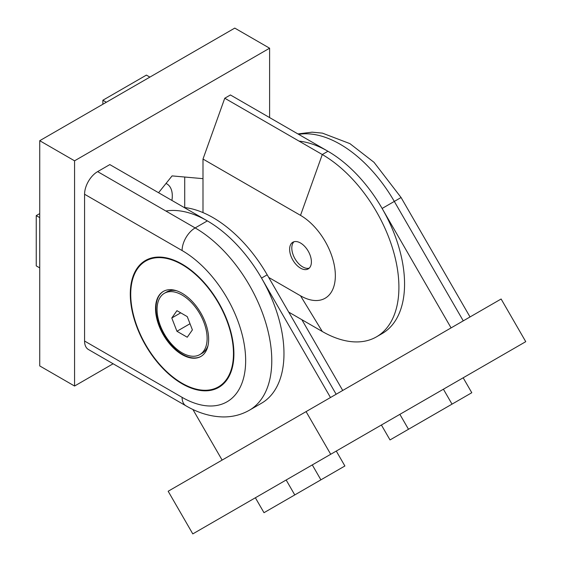 <?xml version="1.0" encoding="UTF-8"?>
<svg xmlns="http://www.w3.org/2000/svg" width="562" height="562" viewBox="0 0 562 562"><rect width="100%" height="100%" fill="white"/><g stroke="black" fill="none" stroke-linecap="round" stroke-linejoin="round"><path stroke-width="0.84" d="M300.515 243.009A15.392 8.887 -120 0 0 292.816 242.25A15.392 8.887 -120 0 0 290.456 254.579A15.392 8.887 -120 0 0 300.515 268.144A15.392 8.887 -120 0 0 308.208 268.91A15.392 8.887 -120 0 0 310.568 256.574A15.392 8.887 -120 0 0 300.515 243.009M166.001 183.458A26.168 15.111 -60 0 1 166.879 183.9A26.168 15.111 -60 0 1 171.916 200.437M158.561 192.724L172.084 175.899L202.994 178.66L202.994 159.06L224.758 98.231L230.42 94.964L327.941 151.262A108.361 62.565 60 0 1 398.732 246.753A108.361 62.565 60 0 1 382.125 333.589L376.463 336.856A108.361 62.565 60 0 1 322.286 331.489L288.72 312.114M269.605 117.584L269.605 48.206L74.563 160.816L74.563 386.031L113.124 363.769M269.605 48.206L234.775 28.1L39.733 140.704L39.733 365.925L74.563 386.031M74.563 160.816L39.733 140.704M224.758 98.231L322.286 154.529A108.361 62.565 60 0 1 393.077 250.02A108.361 62.565 60 0 1 376.463 336.856M268.692 277.424L300.515 295.795A49.259 28.437 -120 0 0 335.345 275.689A49.259 28.437 -120 0 0 300.515 215.358L202.994 159.06M202.994 178.66L202.994 212.598M184.715 207.54L184.715 177.023M143.675 262.384A73.271 42.305 60 0 1 147.019 259.672M182.095 383.769A73.271 42.305 60 0 1 134.234 319.209A73.271 42.305 60 0 1 145.46 260.494A73.271 42.305 60 0 1 182.095 264.126A73.271 42.305 60 0 1 229.963 328.686A73.271 42.305 60 0 1 218.73 387.401A73.271 42.305 60 0 1 182.095 383.769M207.35 220.887L109.822 164.589L97.633 171.621L195.155 227.926A108.361 62.565 60 0 1 265.945 323.417A108.361 62.565 60 0 1 249.338 410.253L261.527 403.214A108.361 62.565 -120 0 0 278.141 316.378A108.361 62.565 -120 0 0 207.35 220.887L195.155 227.926A18.469 10.664 120 0 0 182.095 250.547L84.574 194.248L84.574 341.043L182.095 397.341A89.892 51.901 -120 0 0 245.657 360.642A89.892 51.901 -120 0 0 182.095 250.547M182.095 397.341A18.469 10.664 -60 0 0 185.924 405.799L88.403 349.494A18.469 10.664 -60 0 1 84.574 341.043M84.574 194.248A18.469 10.664 -60 0 1 97.633 171.621M220.22 386.466A73.271 42.305 60 0 1 216.194 388.005M346.185 445.336L381.401 425.005L346.185 445.336M192.892 409.466L222.123 460.088M330.484 397.524L261.527 278.085A108.361 62.565 -120 0 0 165.881 211.024M168.164 491.244L501.121 299.005L525.751 341.668L192.794 533.9L168.164 491.244M306.079 411.616L330.709 454.272M363.769 435.185L399.87 414.342L363.769 435.185M475.642 370.597L461.908 378.521M461.037 379.027L476.253 370.246M353.905 440.882L354.777 440.376M242.292 505.322L242.903 504.964M286.156 479.997L324.745 457.714L286.156 479.997L294.776 494.925L263.992 512.699L255.373 497.77M336.146 394.257L267.189 274.818A108.361 62.565 -120 0 0 184.104 207.469M299.04 141.111A108.361 62.565 60 0 1 382.125 208.46L451.082 327.899M342.722 390.464L301.864 319.701M200.873 313.104A37.556 21.686 -120 0 0 163.317 291.418A37.556 21.686 -120 0 0 163.317 334.79A37.556 21.686 -120 0 0 200.873 356.47A37.556 21.686 -120 0 0 200.873 313.104M163.535 291.299A37.556 21.686 -120 0 0 163.753 334.538A37.556 21.686 -120 0 0 201.091 356.343M218.639 386.74A72.653 41.946 -120 0 0 218.857 386.614A72.653 41.946 -120 0 0 233.904 353.603M145.769 344.92A72.653 41.946 -120 0 0 218.421 386.867A72.653 41.946 -120 0 0 218.421 302.974A72.653 41.946 -120 0 0 145.769 261.028A72.653 41.946 -120 0 0 145.769 344.92M182.313 264.252A72.653 41.946 -120 0 0 146.204 260.775A72.653 41.946 -120 0 0 145.987 260.901M199.798 354.608A35.406 20.443 -120 0 0 205.221 326.241A35.406 20.443 -120 0 0 182.095 295.043A35.406 20.443 -120 0 0 164.392 293.287A35.406 20.443 -120 0 0 158.969 321.654A35.406 20.443 -120 0 0 182.095 352.852A35.406 20.443 -120 0 0 199.798 354.608L201.976 353.35A35.406 20.443 -120 0 0 208.031 345.511M192.401 329.894L187.251 316.617L176.946 310.667L171.789 317.994L176.946 331.278L187.251 337.228L192.401 329.894M176.391 290.702A35.406 20.443 -120 0 0 166.57 292.029L164.392 293.287M190.012 323.733L176.946 331.278M180.718 312.844L171.789 317.994M293.982 241.751A15.392 8.887 -120 0 0 292.015 245.706A15.392 8.887 -120 0 0 291.804 248.039A15.392 8.887 -120 0 0 302.693 266.887A15.392 8.887 -120 0 0 309.219 268.144M149.878 77.113L146.394 75.104L102.86 100.24L102.86 104.258M102.86 100.24L106.344 102.249M39.733 217.62L36.249 215.611L39.733 213.602M36.249 215.611L36.249 265.882L39.733 267.898M312.282 464.914L320.902 479.843L294.776 494.925M463.172 377.797L471.792 392.726L414.882 425.582M443.404 389.206L452.024 404.134L408.49 429.27L399.87 414.342M381.401 425.005L390.021 439.934L408.49 429.27M336.273 451.061L344.892 465.989L282.883 501.789M300.515 215.358L322.286 154.529L327.941 151.262M300.515 295.795L322.286 331.489M267.189 274.818L261.527 278.085M463.271 320.86L394.313 201.421A108.361 62.565 -120 0 0 298.668 134.36M382.125 208.46L401.078 197.522L470.036 316.961M185.924 405.799C198.07 412.901 210.385 416.611 222.875 416.934C232.401 417.067 241.224 414.84 249.338 410.253M401.078 197.522L374.011 162.313L349.88 143.612L322.391 133.124L312.079 132.175L297.923 133.932M218.857 386.614L218.421 386.867M146.204 260.775L145.769 261.028"/></g></svg>
